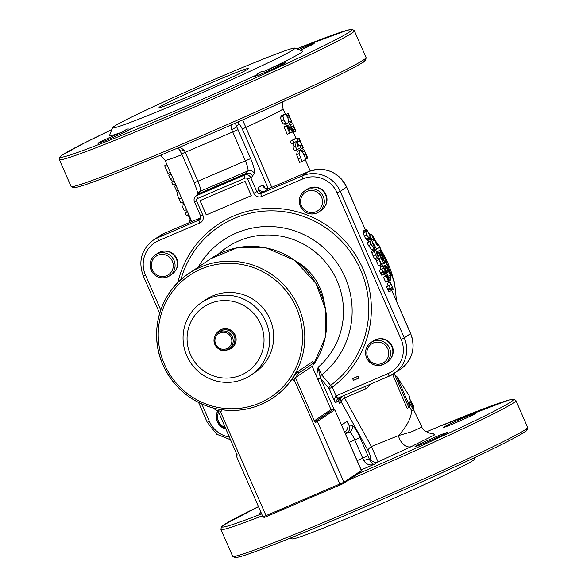 <?xml version="1.0" encoding="UTF-8"?>
<svg xmlns="http://www.w3.org/2000/svg" width="587" height="587" viewBox="0 0 587 587"><rect width="100%" height="100%" fill="white"/><g stroke="black" fill="none" stroke-linecap="round" stroke-linejoin="round"><path stroke-width="0.88" d="M264.891 71.078A17.559 0.646 156.4 0 1 285.642 62.692A17.559 0.646 156.4 0 1 269.807 70.308A17.559 0.646 156.4 0 1 253.459 76.75A17.559 0.646 156.4 0 1 256.798 74.857C258.397 72.627 261.098 71.372 264.891 71.078A105.359 3.867 -23.6 0 0 302.496 51.113L294.799 48.097A99.504 3.647 156.4 0 1 235.336 77.983A99.504 3.647 156.4 0 1 131.407 122.001A99.504 3.647 156.4 0 1 112.557 127.717A99.504 3.647 156.4 0 1 220.184 76.941A99.504 3.647 156.4 0 1 294.799 48.097M129.5 129.36A17.559 0.646 156.4 0 1 130.182 129.257A17.559 0.646 156.4 0 1 114.355 136.874A17.559 0.646 156.4 0 1 98 143.316A17.559 0.646 156.4 0 1 98.264 143.059A17.559 0.646 156.4 0 1 123.916 131.444C126.095 129.177 127.959 128.48 129.5 129.36A105.359 3.867 -23.6 0 0 256.798 74.857M112.557 127.717L109.542 135.414A105.359 3.867 -23.6 0 0 123.916 131.444M298.57 49.572A17.559 0.646 156.4 0 1 314.148 43.467A17.559 0.646 156.4 0 1 300.258 50.233M159.767 106.856A48.78 1.79 156.4 0 1 207.424 84.477A48.78 1.79 156.4 0 1 248.433 68.503A48.78 1.79 156.4 0 1 204.452 89.672A48.78 1.79 156.4 0 1 159.033 107.56A48.78 1.79 156.4 0 1 159.767 106.856M214.871 408.948C214.46 409.374 215.524 409.968 218.063 410.724L221.16 411.362A77.066 75.518 56 0 1 220.213 411.216L218.063 410.724M313.546 364.688A75.114 73.61 56 0 0 305.101 269.345A75.114 73.61 56 0 0 210.645 258.772L188.713 273.564C159.759 292.282 148.306 332.946 162.966 364.865C174.001 388.418 192.074 403.13 217.197 408.985C237.258 412.8 255.763 409.176 272.706 398.118A75.114 73.61 -124 0 0 291.739 294.689A75.114 73.61 -124 0 0 188.713 273.564A75.114 73.61 -124 0 0 162.995 364.835A75.114 73.61 -124 0 0 272.706 398.118L273.028 397.905A75.114 73.61 -124 0 0 291.842 379.4L297.198 372.011L312.357 361.79L314.214 362.707L312.365 366.765M314.045 362.759L298.886 372.98L297.198 372.011M312.101 366.361L330.987 409.587L312.181 366.354L295.452 377.588L298.886 372.98M312.357 361.79L314.214 362.707M201.811 302.378L205.839 299.663A43.9 43.02 56 0 1 266.05 312.005A43.9 43.02 56 0 1 254.927 372.459L250.898 375.174A43.9 43.02 56 0 1 186.783 355.722A43.9 43.02 56 0 1 201.811 302.378A43.9 43.02 56 0 1 262.022 314.727A43.9 43.02 56 0 1 250.898 375.174M225.753 350.131A10.727 10.515 -124 0 0 234.037 333.592A10.727 10.515 -124 0 0 215.598 335.074M219.868 331.384A9.759 9.561 56 0 1 233.244 334.128A9.759 9.561 56 0 1 230.779 347.563L229.033 348.737A9.759 9.561 -124 0 0 231.505 335.302A9.759 9.561 -124 0 0 218.129 332.558A9.759 9.561 -124 0 0 227.485 349.581A9.759 9.561 -124 0 0 229.033 348.737L227.477 349.588C218.555 355.296 208.15 338.508 218.129 332.558L219.868 331.384M219.325 330.576L219.545 330.422A10.727 10.515 56 0 1 234.264 333.445A10.727 10.515 56 0 1 231.549 348.216L231.322 348.37M190.371 354.379A39.021 38.236 56 0 1 229.612 300.845A39.021 38.236 56 0 1 256.658 362.737A39.021 38.236 56 0 1 190.371 354.379M162.46 251.309A12.386 12.144 56 0 1 175.484 270.629M176.327 258.823A12.679 12.43 56 0 1 171.991 274.232L169.665 275.802A12.679 12.43 -124 0 0 174.009 260.386A12.679 12.43 -124 0 0 155.489 254.773A12.679 12.43 -124 0 0 152.275 272.229A12.679 12.43 -124 0 0 169.665 275.802C163.186 279.287 157.514 278.297 152.657 272.823C148.606 265.192 149.553 259.175 155.489 254.773L157.808 253.202A12.679 12.43 56 0 1 176.327 258.823M311.704 187.414A12.386 12.144 56 0 1 324.721 206.727M307.045 189.3A12.679 12.43 56 0 1 324.442 192.866A12.679 12.43 56 0 1 321.228 210.329L318.902 211.9A12.679 12.43 -124 0 0 322.116 194.436A12.679 12.43 -124 0 0 304.726 190.87A12.679 12.43 -124 0 0 316.885 213A12.679 12.43 -124 0 0 318.902 211.9L316.877 213C311.007 215.077 306.01 213.719 301.894 208.921C297.844 201.297 298.79 195.28 304.726 190.87L307.045 189.3M377.933 339.015A12.386 12.144 56 0 1 390.957 358.327M373.281 340.908A12.679 12.43 56 0 1 390.671 344.474A12.679 12.43 56 0 1 387.457 361.937L385.138 363.5A12.679 12.43 -124 0 0 388.352 346.037A12.679 12.43 -124 0 0 366.618 357.879A12.679 12.43 -124 0 0 385.138 363.5C377.316 367.396 371.138 365.525 366.589 357.909C364.358 351.657 365.811 346.513 370.955 342.47L373.281 340.908M200.028 200.644L245.05 181.361L251.295 195.662L206.264 214.937L200.02 200.644L245.05 181.368L251.295 195.662M352.64 378.622L358.283 376.128L358.73 378.109L353.411 380.383L352.64 378.622L357.96 376.348L358.73 378.109M341.568 425.017L347.211 421.209A9.759 9.561 56 0 1 344.782 432.37M180.877 279.669A97.031 95.087 56 0 1 326.988 228.651A97.031 95.087 56 0 1 330.62 385.395A2.928 0.58 -126.5 0 1 332.264 387.2L336.05 395.851A2.928 0.58 64.9 0 0 337.774 398.177A2.928 0.58 64.9 0 0 337.789 398.169A3.118 3.06 56 0 1 337.841 398.14A2.928 0.572 66.8 0 0 337.877 398.125L389.548 376.003A2.928 0.572 -113.2 0 1 387.934 373.633L336.219 395.77A6.046 5.929 -124 0 0 336.05 395.851C334.539 397.48 334.304 399.806 335.346 402.843L337.855 398.14A2.928 0.572 66.8 0 1 336.219 395.77M317.655 378.886L320.238 377.859A2.928 2.407 -39.9 0 1 321.698 374.888L330.62 385.395A2.928 2.414 -40.1 0 0 329.146 388.653L335.346 402.843L338.31 400.84L339.403 403.342L341.289 402.073A5.855 2.619 151.1 0 1 344.554 397.971A5.855 1.196 66 0 1 343.96 395.528M337.855 398.14L389.563 375.996A2.928 0.572 -113.2 0 0 389.585 375.988A29.269 28.675 -124 0 0 394.237 373.449A29.269 28.675 -124 0 0 404.26 337.892L340.247 191.384A29.269 28.675 -124 0 0 302.158 175.88L261.002 193.505A3.118 3.06 56 0 1 256.945 191.846L250.774 177.729A4.879 4.777 -124 0 0 244.427 175.146L196.938 195.478A4.879 4.777 -124 0 0 196.161 195.904L198.164 194.554A4.879 4.777 56 0 1 198.942 194.136L246.423 173.803A4.879 4.777 56 0 1 252.777 176.386L252.579 175.931L254.266 173.444A14.631 2.869 66.8 0 0 250.642 158.607L238.006 129.676A14.631 2.869 66.8 0 0 236.356 126.161L235.394 123.094M258.94 190.496A3.118 3.06 -124 0 0 263.005 192.154L269.822 188.163A5.855 5.738 56 0 1 262.206 185.059L257.847 187.994L258.94 190.496L253.819 193.306A6.046 5.929 -124 0 0 261.692 196.506L302.848 178.888A26.342 25.813 56 0 1 337.129 192.837L401.134 339.345A26.342 25.813 56 0 1 387.934 373.633M333.908 409.11L320.429 378.263L317.905 379.459M177.832 282.56A99.452 97.457 -124 0 1 326.952 225.445A99.452 97.457 -124 0 1 332.264 387.2L329.146 388.653L320.429 378.263L318.132 367.264L316.518 376.282M198.157 267.188A83.501 81.828 -124 0 1 322.997 247.171A83.501 81.828 -124 0 1 321.698 374.888L318.132 367.264A75.444 73.933 56 0 0 324.2 260.643A75.444 73.933 56 0 0 218.166 254.332M338.596 397.825A3.118 3.06 -124 0 0 338.31 400.84M340.482 397.017A5.855 5.738 -124 0 0 339.403 403.342M257.847 187.994A5.855 5.738 -124 0 0 265.463 191.098M347.211 421.209L349.36 426.133C350.278 428.958 349.47 431.085 346.917 432.494L345.163 433.25M196.491 195.684L198.736 193.666L246.224 173.334C249.005 172.461 251.126 173.326 252.579 175.931M428.224 441.519A17.559 0.646 156.4 0 1 415.038 446.59A17.559 0.646 156.4 0 1 430.873 438.973A17.559 0.646 156.4 0 1 447.221 432.531A17.559 0.646 156.4 0 1 428.224 441.519M371.534 240.465L370.911 238.065L374.205 240.861L371.512 234.074L373.545 236.877L375.753 243.025L377.331 245.637L378.615 244.772L379.928 247.09L376.707 249.262L373.024 243.055M370.903 238.065L369.399 239.136L370.903 238.073M370.764 239.114L373.083 243.011L372.606 243.334L374.755 248.257L374.381 248.514L371.101 244.463L369.876 241.668L371.065 240.875L370.404 239.364L370.764 239.114L367.763 240.494L370.404 239.364M378.101 258.441L375.431 259.593L374.44 258.786L371.762 252.674L371.938 250.891L374.572 249.761L376.003 250.554L379.033 256.636L378.637 256.901L376.12 252.381L378.094 256.82L378.101 258.441L377.081 257.656L375.526 254.714L374.403 251.544L374.66 249.717L372.107 250.818M363.727 231.315L363.83 230.691L366.471 229.561L367.418 230.434L370.316 237.067L370.353 238.388L368.966 236.649L369.245 238.748L368.394 237.926L366.897 234.976L365.701 231.814L365.606 230.515L366.882 232.085L366.493 229.546L363.881 230.669M369.245 238.748L366.589 239.885L365.752 239.056L363.06 232.944L362.971 231.645L365.628 230.508L363.008 231.63M370.353 238.388L367.499 239.496M288.797 114.927L292.018 122.111L289.061 116.842L288.503 114.766L290.756 119.388L288.606 115.008M287.953 123.065L285.862 122.984L283.785 119.997L282.978 116.321L284.431 114.34L281.665 115.522L284.196 114.458L285.972 114.656L287.799 117.745L288.87 121.311L287.703 123.189L285.194 124.246L283.404 124.011L281.349 121.01L280.513 117.349L281.665 115.522M302.004 161.432L299.568 162.445L296.611 154.66L297.315 151.336L299.847 150.272L302.334 151.85L304.337 155.775L305.864 159.268L302.004 161.432L299.062 153.633L299.95 150.221L297.499 151.263M307.522 157.705L307.228 158.343L303.824 149.443L301.146 150.602M306.443 155.005L303.809 149.45L301.226 150.573M475.463 413.564A17.559 0.646 156.4 0 1 458.308 421.62A17.559 0.646 156.4 0 1 443.545 427.373A17.559 0.646 156.4 0 1 459.379 419.749A17.559 0.646 156.4 0 1 475.727 413.314A17.559 0.646 156.4 0 1 475.463 413.564M261.156 512.767A17.559 0.646 156.4 0 1 259.586 513.155A17.559 0.646 156.4 0 1 259.843 512.906A17.559 0.646 156.4 0 1 260.936 512.275M200.38 218.533L198.633 219.714A5.855 5.738 -124 0 0 200.769 218.115M198.633 219.714L200.358 218.973M290.257 538.14L292.201 538.903A99.504 3.647 -23.6 0 0 431.174 481.457A99.504 3.647 -23.6 0 0 474.443 459.283L475.206 457.339M346.917 432.494L349.434 432.105A9.759 1.915 -113.2 0 1 354.797 440.008L362.751 458.22A9.759 1.915 -113.2 0 1 363.735 460.641A4.879 1.101 -20.5 0 1 369.428 459.43A14.631 2.869 66.8 0 0 367.954 455.798L360 437.579A14.631 2.869 66.8 0 0 351.958 425.722L349.36 426.133M363.735 460.641C366.662 464.794 370.324 465.946 374.719 464.097C372.994 464.691 371.233 463.136 369.428 459.43L370.419 458.763A5.855 5.738 56 0 0 378.035 461.859L371.38 446.531A5.855 2.619 -28.9 0 0 368.115 450.64C370.192 454.874 370.962 457.581 370.419 458.763M231.748 124.693L231.704 129.756A4.879 1.445 -26.7 0 0 236.356 126.161L238.843 124.481A5.855 5.738 56 0 1 238.359 121.78M198.736 193.666L200.372 191.259A9.759 1.915 66.8 0 0 197.951 181.368L185.316 152.437A9.759 1.915 66.8 0 0 184.215 150.089L179.71 147.176M184.215 150.089A4.879 1.445 153.3 0 1 180.114 150.573A4.879 1.445 153.3 0 1 180.099 150.536M292.018 122.111L289.34 123.277L288.51 122.221M295.767 131.099L294.923 128.663L295.87 131.327L293.045 132.625L292.818 132.104M303.119 147.616L302.819 148.254L300.155 149.406L299.671 148.291M298.651 145.965L297.521 141.937M286.163 125.867L286.676 125.038M292.972 132.038L291.878 128.736L290.374 126.807L292.121 131.928L289.692 133.249L286.456 125.845L287.344 125.376L289.42 130.123L290.139 129.727L288.745 125.882L289.112 124.011L290.477 124.701L293.654 131.635L290.308 132.919M289.692 133.249L287.256 134.262L284.02 126.858A64.387 2.363 -23.6 0 0 284.871 126.403L287.344 125.376M293.867 142.795L291.431 143.808L290.308 141.247A64.387 2.363 -23.6 0 0 294.006 139.178L296.604 138.07L297.785 140.77L297.198 146.493L299.663 145.077L300.786 147.638L296.927 149.802L295.422 146.361L296.332 141.452L293.867 142.795L292.744 140.234L296.604 138.07M296.927 149.802L294.491 150.815L292.986 147.374L293.786 142.524M364.997 386.517L365.151 389.1L368.555 386.76L370.419 384.199M433.793 433.551L433.83 433.544C433.874 435.363 421.305 430.572 422.002 426.94L412.103 431.614L398.441 435.62L371.38 446.531L344.554 397.971L365.151 389.1M369.186 233.971L370.17 235.086M375.152 241.242L377.962 245.153M379.466 247.406L382.093 251.654M383.949 254.949C391.69 269.448 395.777 284.629 396.21 300.5M384.25 263.409L381.418 264.37M378.578 259.674L378.043 258.471L375.46 259.571M377.668 252.579L377.793 251.39M387.06 273.813L386.774 272.507M383.333 266.476A106.335 104.2 -124 0 0 383.216 266.146L387.347 264.267L389.629 270.424L390.891 277.402L390.157 280.806L387.112 281.4M410.012 403.841L413.373 409.917L411.619 410.629L409.484 406.769M408.868 407.664L407.136 408.236L393.063 375.57L394.816 374.822L408.868 407.664L409.469 406.835L410.056 401.427A67.314 30.113 151.1 0 1 409.499 405.852L409.469 406.835M271.774 187.326L242.607 119.902M411.619 410.629A64.387 28.807 151.1 0 1 398.441 435.62A11.703 7.646 -115.4 0 0 411.282 446.626L434.681 434.842L433.14 433.632M374.381 248.514L371.74 249.644L368.46 245.593L367.242 242.798L368.423 242.005L367.763 240.494M391.595 290.58L388.961 291.71L386.466 286.816L388.132 285.693L387.134 283.396L390.12 282.031L393.341 289.406L392.989 289.64L391.962 287.285L390.898 288.004L391.925 290.36L391.595 290.58L390.172 288.136L389.108 285.693L390.773 284.563L389.768 282.266L390.12 282.031M388.271 280.99L385.63 282.12L383.465 277.152L386.473 275.773L388.645 280.74L388.271 280.99L386.099 276.022L386.473 275.773M384.426 274.173L381.792 275.303L379.297 270.416L380.97 269.286L379.965 266.99L382.951 265.625L386.173 272.999L385.82 273.234L384.793 270.878L383.729 271.598L384.756 273.953L384.426 274.173L383.003 271.73L381.939 269.286L383.604 268.156L382.599 265.86L382.951 265.625M381.102 264.583L378.468 265.713L376.296 260.745L379.312 259.366L381.477 264.333L381.102 264.583L378.931 259.615L379.312 259.366M370.302 238.41L367.689 239.533M409.499 405.852L396.995 376.781L394.816 374.822M396.995 376.781L409.11 395.609L410.049 399.549M396.599 376.157L409.11 395.609A67.314 30.113 151.1 0 1 409.975 399.409L410.049 399.534M410.056 401.427L413.938 408.912L413.769 406.285A67.314 30.113 151.1 0 1 413.85 408.303L413.38 409.917A0.976 0.433 -28.9 0 1 413.373 409.917M166.811 164.345L164.639 165.791L167.933 173.341L170.296 172.321M167.001 164.771L164.639 165.791M170.942 173.789L168.763 175.242L170.267 178.675L172.761 181.544L171.822 182.241L172.945 184.802L175.308 183.782M174.185 181.222L171.822 182.241M174.082 180.979L172.761 181.544M172.629 177.656L170.267 178.675M171.125 174.222L168.763 175.242M176.034 185.448L174.5 186.196L176.665 191.164L178.235 190.496M176.063 185.529L174.5 186.196M177.479 192.389L177.325 192.455C176.797 193.013 177.384 195.163 179.079 198.905L180.957 202.911L183.232 201.928M184.223 204.195L181.897 205.289L184.237 210.652L186.593 209.625M183.518 202.581L182.828 202.977L183.753 204.819M184.252 204.269L181.897 205.289M183.665 202.919L182.946 203.227M183.555 202.669L182.828 202.977M187.943 214.548L189.975 219.193L190.65 218.907M187.356 211.371L185.184 212.824L186.409 215.627L188.772 214.607M187.547 211.797L185.184 212.824M191.12 219.978L189.586 220.727L190.239 222.238M191.149 220.059L189.586 220.727M305.746 158.989L307.228 158.343M290.308 141.247L292.744 140.234M292.986 147.374L295.422 146.361M297.264 146.097L299.663 145.077M290.235 127.372L290.961 127.063L290.374 126.807M287.755 126.3L288.745 125.882M289.391 130.05L290.139 129.727M284.02 126.858L286.456 125.845M290.8 132.655L292.862 131.781M283.404 124.011L285.862 122.984M297.154 139.332L298.937 138.055L298.644 138.693L299.759 141.254L300.199 140.77L302.819 148.254M302.026 145.4L299.077 138.136M296.978 138.914L298.937 138.055M297.734 142.127L299.759 141.254M299.832 145.459L301.314 144.82M295.716 131.473L293.324 126.543L293.735 125.941L292.73 123.644L290.382 124.583M291.9 127.159L293.735 125.941L291.739 126.814M290.433 124.649L292.73 123.644M292.942 129.61L294.395 128.986M293.229 130.365L294.879 129.654M286.683 115.551L288.503 114.766M286.727 115.632L288.268 114.964M371.762 252.674L374.403 251.544M378.101 256.871L378.542 256.68M378.16 257.106L378.637 256.901M376.296 260.745L378.931 259.615M379.965 266.99L382.599 265.86M380.97 269.286L383.604 268.156M379.297 270.416L381.939 269.286M380.369 272.86L383.003 271.73M380.934 273.491L383.575 272.361M384.661 273.733L385.82 273.234M383.465 277.152L386.099 276.022M387.134 283.396L389.768 282.266M388.132 285.693L390.773 284.563M386.466 286.816L389.108 285.693M387.53 289.259L390.172 288.136M388.102 289.897L390.737 288.767M391.83 290.139L392.989 289.64M368.423 242.005L371.065 240.875M367.242 242.798L369.876 241.668M368.46 245.593L371.101 244.463M371.38 240.531L371.901 240.31M390.157 280.806L388.403 279.06L384.58 266.227L385.094 265.882L386.738 272.706C387.816 276.624 388.763 278.421 389.585 278.099L390.157 275.655L389.284 270.768L387.985 266.894L387.149 267.459L388.491 271.898L388.11 272.155L385.938 265.221L387.347 264.267M383.216 266.146L385.938 265.221M386.686 272.529L388.11 272.155M387.875 276.161L390.157 275.655M383.326 266.476L385.094 265.882M383.392 266.63L384.58 266.227M384.551 269.279L385.292 269.051M384.346 263.372C383.722 263.468 382.563 261.597 380.868 257.759L378.498 252.249L379.011 251.904L381.161 257.348L383.296 260.811L381.257 254.208C380.207 251.691 379.884 250.319 380.295 250.099L381.807 251.258L384.331 255.793L386.562 262.044L386.026 262.411L384.037 256.218C382.79 253.54 381.983 252.307 381.616 252.535L384.463 261.765L384.346 263.372L381.601 264.377M377.324 252.755L379.011 251.904M377.36 252.821L378.498 252.249M384.558 262.734L385.96 262.228M384.544 262.947L386.026 262.411M369.759 235.394L371.512 234.074M375.453 249.952L376.707 249.262M377.28 245.549L378.615 244.772M295.452 377.588L294.08 379.584A77.066 75.518 56 0 1 293.537 380.369L291.842 379.4M343.454 483.512L360.866 471.772L361.416 470.451L343.938 482.243L262.976 516.942L264.267 517.448L266.461 516.597L343.454 483.512L343.938 482.243L317.398 421.495A0.976 0.954 -124 0 0 316.129 420.982L315.476 422.442L317.398 421.495L334.817 409.755A0.976 0.954 -124 0 0 333.548 409.234L316.129 420.982A0.976 0.954 -124 0 1 314.859 420.461L314.603 421.532L315.476 422.442M295.415 377.61L314.603 421.532M237.163 454.727L236.832 454.954A0.976 0.954 56 0 1 236.987 454.866L218.034 410.746M59.353 159.62L59.735 157.191L62.171 155.115L85.335 142.487L111.794 129.661A159.011 5.833 -23.6 0 0 65.282 156.45A159.011 5.833 -23.6 0 0 179.791 111.119A159.011 5.833 -23.6 0 0 338.758 38.148A159.011 5.833 -23.6 0 0 296.743 48.86L347.24 30.216L352.457 29.387L354.357 30.737A160.963 5.907 -23.6 0 1 180.246 113.122A160.963 5.907 -23.6 0 1 59.353 159.62L71.064 186.424A160.963 5.907 -23.6 0 0 191.956 139.919A160.963 5.907 -23.6 0 0 366.068 57.541C366.068 60.035 364.586 61.892 361.614 63.117C351.804 69.127 329.835 80.052 295.709 95.879C263.849 110.605 229.634 125.809 193.05 141.496A159.011 5.833 -23.6 0 0 363.514 59.955M236.15 556.028A159.011 5.833 -23.6 0 0 354.643 511.328A159.011 5.833 -23.6 0 0 525.094 429.794M221.16 411.362L221.541 409.748M164.433 364.3A73.162 71.695 56 0 1 238.014 263.915A73.162 71.695 56 0 1 288.716 379.965A73.162 71.695 56 0 1 164.433 364.3M226.824 348.641A8.585 8.409 56 0 1 214.967 339.719A8.585 8.409 56 0 1 228.372 333.981A8.585 8.409 56 0 1 226.824 348.641M172.343 261.164A11.124 10.896 56 0 1 161.161 276.426A11.124 10.896 56 0 1 153.449 258.786A11.124 10.896 56 0 1 172.343 261.164M316.004 211.738A11.124 10.896 56 0 1 300.647 200.182A11.124 10.896 56 0 1 318.015 192.749A11.124 10.896 56 0 1 316.004 211.738M367.763 357.454A11.124 10.896 56 0 1 378.953 342.199A11.124 10.896 56 0 1 386.657 359.838A11.124 10.896 56 0 1 367.763 357.454M225.386 427.585A11.124 10.896 56 0 1 218.643 412.14M217.821 410.658A12.679 12.43 -124 0 0 226.061 429.126L218.885 424.423L216.566 414.011L217.814 410.658M160.728 309.965L145.422 274.921A26.342 25.813 56 0 1 158.629 240.641L199.785 223.016A6.046 5.929 -124 0 0 202.816 215.143L196.645 201.025A1.952 1.915 56 0 1 197.628 198.487L245.117 178.155A1.952 1.915 56 0 1 247.655 179.189L253.819 193.306M229.546 437.11A26.342 25.813 56 0 1 209.427 421.429L201.84 404.061M324.442 303.89A56.579 55.442 -124 0 0 295.466 260.922M200.659 215.943L199.595 219.736A3.118 3.06 56 0 1 199.096 220.008L200.02 219.384M410.592 333.57L404.26 337.892L401.134 339.345M365.415 230.009L346.646 187.055L340.247 191.384L337.129 192.837M365.363 230.031L346.601 187.099A29.269 28.675 56 0 0 308.513 171.595A2.928 0.572 66.8 0 1 308.535 171.587L269.837 188.156A2.928 0.572 -113.2 0 1 269.837 188.156L308.513 171.595L302.158 175.88A2.928 0.572 66.8 0 0 302.848 178.888M263.005 192.154L261.002 193.505A2.928 0.572 66.8 0 0 261.692 196.506M252.777 176.386L247.655 179.189M246.423 173.803L244.427 175.146A2.928 0.572 66.8 0 0 245.117 178.155M198.942 194.136L196.938 195.478A2.928 0.572 66.8 0 0 197.628 198.487M194.495 201.833L196.645 201.025M196.161 195.904C194.165 197.489 193.593 199.477 194.451 201.877L200.615 215.987L202.816 215.143M158.629 240.641A2.928 0.572 66.8 0 1 157.94 237.632L199.096 220.008A2.928 0.572 66.8 0 0 199.785 223.016M143.265 275.729L145.422 274.921M157.94 237.632A29.269 28.675 -124 0 0 153.288 240.164L159.642 235.886A29.269 28.675 56 0 1 164.294 233.347L200.857 217.689L164.316 233.34A2.928 0.572 66.8 0 0 164.316 233.34A2.928 0.572 66.8 0 0 164.294 233.347L157.94 237.632M207.277 422.236L209.427 421.429M74.571 186.189A159.011 5.833 -23.6 0 0 193.057 141.489C138.503 164.874 91.968 183.305 78.174 186.945L73.815 187.811L71.064 186.424M357.615 473.958A159.011 5.833 -23.6 0 0 509.164 403.034A159.011 5.833 -23.6 0 0 426.243 431.856L440.001 426.155L508.826 400.055L514.036 399.226L515.936 400.576A160.963 5.907 -23.6 0 1 348.539 480.085M515.936 400.576L527.647 427.38A160.963 5.907 -23.6 0 1 353.535 509.765A160.963 5.907 -23.6 0 1 232.643 556.263L220.932 529.459L221.314 527.031L223.75 524.954L258.478 506.64A159.011 5.833 -23.6 0 0 261.626 513.845M361.174 469.901L374.719 464.097L378.035 461.859L411.282 446.626M197.988 193.585A14.631 2.869 -113.2 0 1 198.068 194.018M231.704 129.756A9.759 1.915 -113.2 0 1 232.804 132.104L245.439 161.036A9.759 1.915 -113.2 0 1 247.861 170.927L200.372 191.259A4.879 4.747 -145.8 0 0 198.355 192.918L196.704 195.339M254.266 173.444A4.879 4.747 34.2 0 0 247.861 170.927L246.224 173.334M264.986 187.855A8.783 1.717 66.8 0 0 262.206 185.059M238.843 124.481C239.562 124.209 240.714 125.743 242.306 129.089L268.288 188.559M345.413 433.822L349.434 432.105A4.879 4.777 -98.9 0 0 351.958 425.722M349.17 442.415L360 437.579M357.123 460.634L367.954 455.798M177.347 148.181L179.16 149.296L181.647 153.845L238.006 129.676M181.647 153.845L194.29 182.777L250.642 158.607M242.306 129.089L245.623 127.467A64.387 2.363 -23.6 0 0 283.029 108.712L285.48 114.318M191.81 221.563L165.028 160.266A64.387 2.363 -23.6 0 0 181.992 154.63M341.788 396.452A5.855 5.738 -124 0 0 341.289 402.073L368.115 450.64M264.796 187.899L264.429 187.422C264.253 188.295 266.058 188.537 269.837 188.156A2.928 0.572 -113.2 0 1 269.859 188.148M391.764 290.47L410.614 333.607A29.269 28.675 56 0 1 400.591 369.164C412.456 359.853 415.809 347.988 410.658 333.563L391.815 290.433M369.223 238.872L369.553 239.635M373.581 248.851L374.073 249.967M377.83 258.566L378.351 259.77M380.559 264.818L381.234 266.359M384.595 274.063L385.52 276.176M387.728 281.224L388.403 282.765M409.975 399.409L413.769 406.285M181.456 197.87L179.079 198.905M302.305 151.798L304.139 151.006M303.839 154.652L305.335 154.014M296.611 154.66L299.062 153.633M298.057 158.989L300.493 157.976M288.943 129.023L289.685 128.714M290.8 129.191L291.878 128.736M291.6 130.908L292.524 130.519M280.513 117.349L282.978 116.321M281.349 121.01L283.785 119.997M285.862 114.56L288.305 113.496M287.667 117.444L289.061 116.842M288.782 122.103L291.181 121.069M363.06 232.944L365.701 231.814M364.256 236.106L366.897 234.976M365.752 239.056L368.394 237.926M366.611 239.878L369.208 238.762M372.884 255.844L375.526 254.714M374.44 258.786L377.081 257.656M377.5 255.14L377.874 254.978M388.249 271.047L389.284 270.768M387.956 279.148L388.403 279.06M377.742 251.412L380.295 250.099L377.771 251.405M380.075 254.765L381.257 254.208M381.704 258.522L382.79 258.067M378.233 258.911L380.868 257.759M382.834 256.739L384.037 256.218M373.427 245.219L374.102 244.801M220.932 529.459A160.963 5.907 -23.6 0 0 262.448 515.731M360.866 471.772L361.357 470.495L334.817 409.755L361.416 470.444M294.08 379.584L340.328 484.965M220.213 411.216L266.461 516.597M332.257 410.108A0.976 0.954 -124 0 1 330.987 409.587L314.859 420.461M331.479 409.997L333.548 409.234M236.495 456.136L237.39 455.879M214.908 408.479L214.761 409.088M210.645 258.772L237.221 247.751L266.153 247.905L294.703 260.371L315.938 283.396L325.653 309.635L325.22 337.459L313.531 364.725M389.563 375.996L400.591 369.164M159.642 313.348L143.221 275.773C138.07 261.347 141.423 249.475 153.288 240.164M230.742 439.839L216.684 434.204L207.233 422.28L198.604 402.528M306.436 154.983L307.661 157.793M194.29 182.777C197.225 190.885 198.399 194.723 197.797 194.282M289.384 123.255L289.714 124.018M293.412 132.471L295.973 138.341M300.705 149.171L301.3 150.536M305.269 159.62L310.207 170.927M394.508 374.954L393.826 373.721M283.029 108.712L282.23 102.079M165.028 160.266L160.706 155.173M396.57 301.314L394.508 282.296L379.892 247.12M378.41 244.896L374.601 239.679M370.566 234.785L368.541 232.525M365.928 229.788L364.843 228.703M159.642 235.886L164.316 233.34M388.455 282.743L387.78 281.202M385.571 276.154L384.646 274.026M381.286 266.337L380.611 264.796M378.41 259.748L377.881 258.544M374.124 249.945L373.633 248.829M369.612 239.613L369.274 238.85M308.535 171.587C325.286 166.304 337.987 171.463 346.646 187.055M410.027 399.468L413.828 406.343M302.136 145.136L303.259 147.697M293.771 125.985L294.96 128.707M288.305 113.489L285.627 114.663M413.622 409.755L422.002 426.94M366.068 57.541L354.357 30.737M527.647 427.38C527.647 429.875 526.165 431.731 523.2 432.957C513.383 438.973 491.414 449.891 457.288 465.718C425.436 480.445 391.213 495.655 354.629 511.336C300.082 534.713 253.547 553.145 239.76 556.784L235.394 557.65L232.643 556.263M331.046 409.535L331.809 410.181M331.398 410.034C333.284 408.846 334.443 408.728 334.876 409.697M236.832 454.954L236.436 456.194L262.976 516.942"/></g></svg>

